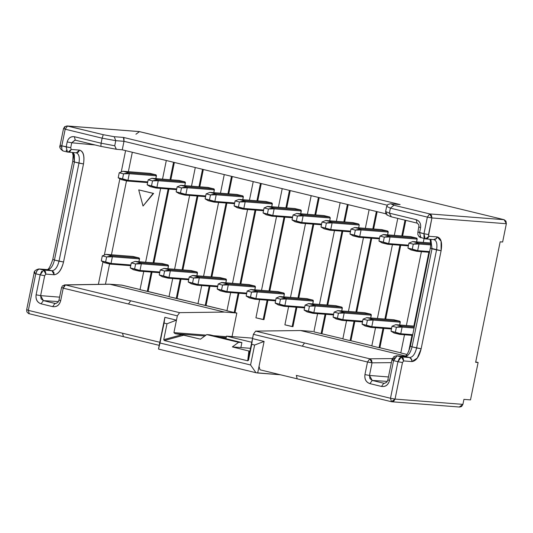 <?xml version="1.0" encoding="UTF-8"?>
<svg xmlns="http://www.w3.org/2000/svg" width="533" height="533" viewBox="0 0 533 533"><rect width="100%" height="100%" fill="white"/><g stroke="black" fill="none" stroke-linecap="round" stroke-linejoin="round"><path stroke-width="0.8" d="M425.427 238.904L428.998 236.286L427.673 238.424L425.427 238.904L434.062 239.61L435.901 239.064L437.227 236.925L436.5 238.491L433.655 239.544C436.56 240.33 437.526 243.781 436.56 249.897L416.613 347.956C415.1 354.032 412.775 357.223 409.644 357.543L411.816 359.815L411.869 361.567L403.641 360.928L402.482 362.527L395.04 399.09L462.91 404.367L463.93 399.384L470.506 399.897L478.114 362.5L475.649 362.307L500.161 241.815L502.632 242.009L506.35 223.727L431.897 217.937L428.519 235.753L428.998 236.286L437.227 236.925L441.084 241.176L441.104 250.73L421.15 348.782L417.312 358.036L411.869 361.567C416.04 361.147 419.138 356.883 421.15 348.782L441.104 250.73C442.39 242.575 441.104 237.971 437.227 236.925L428.998 236.286L428.512 234.56L431.897 217.937L427.353 217.104L423.968 233.727L428.512 234.56L423.975 233.727L425.167 238.857M430.884 239.364L431.99 248.791L430.724 248.211L441.104 250.73L436.56 249.897C437.526 243.774 436.56 240.323 433.655 239.544M396.545 355.764L405.16 356.45L397.032 355.837L401.416 356.903L397.938 361.694L402.482 362.527L403.641 360.928L401.416 356.903L409.644 357.543L405.16 356.45L409.644 357.543L401.416 356.903L403.268 358.369L403.641 360.928L411.869 361.567L411.496 359.009L409.644 357.543C412.775 357.223 415.1 354.025 416.613 347.956L412.042 346.843C410.517 352.886 408.225 356.084 405.16 356.45L405.153 356.45C408.225 356.031 410.517 352.826 412.042 346.843L410.776 346.27L412.042 346.843L431.99 248.791L412.042 346.843L421.15 348.782L416.613 347.956L436.56 249.897L431.99 248.791L430.851 239.357M395.04 399.09L402.482 362.527L397.938 361.694L390.496 398.258L395.04 399.09L390.496 398.258L391.469 401.709L395.04 399.09L393.714 401.236L391.882 401.775L459.752 407.052L461.585 406.512L462.91 404.367L395.04 399.09M391.329 401.689L391.882 401.775M431.897 217.937L429.671 213.913L504.131 219.703L178.182 140.599L504.131 219.703L506.35 223.727L505.977 221.175L504.131 219.703L429.671 213.913L431.523 215.379L431.897 217.937L506.35 223.727L502.632 242.009L500.161 241.815L475.649 362.307L478.114 362.5L475.729 361.92L478.114 362.5L470.506 399.897L463.93 399.384L462.91 404.367L459.339 406.985M390.462 203.779L387.924 204.459L386.658 206.418L390.409 208.143L389.39 213.16L416.16 219.656C419.558 220.975 421.037 223.66 420.604 227.711L419.591 232.661L423.968 233.727L427.353 217.104L390.409 208.143L393.934 205.238L429.671 213.913L393.934 205.238L390.409 208.143L427.353 217.104L429.671 213.913L427.353 217.104L430.311 217.717M390.909 203.846L400.103 204.565L390.909 203.846L393.934 205.238L390.909 203.846M418.332 232.088L417.839 232.501L417.919 234.727L419.218 236.952L425.234 238.871L423.975 237.305L423.968 233.727L418.332 232.088L419.591 232.661L420.604 227.711L419.338 227.138L420.604 227.711C421.07 223.574 419.584 220.889 416.16 219.663L417.119 223.114L416.16 219.663L389.39 213.16L390.409 208.143L386.658 206.418L385.619 211.501L389.39 213.16L385.619 211.501L385.945 214.146M417.905 232.115L418.958 225.666L418.538 224.386L417.006 223.094L391.002 216.751M389.39 213.16L391.375 216.871M418.918 227.165L419.358 227.025M392.295 360.055L393.561 360.634L392.295 360.055L393.447 358.456M420.804 237.798L419.684 236.505M419.591 232.661L420.863 237.811M397.032 355.837L393.561 360.634L397.938 361.694L399.377 358.223L401.416 356.903L396.612 355.771L404.72 356.384C406.526 356.044 408.405 352.679 410.357 346.297L430.304 248.238L430.777 244.041L430.018 239.297M372.034 362.833L391.349 362.64L372.034 362.833L369.749 358.802L371.614 360.275L372.034 362.833L369.469 375.445L372.034 362.833L367.504 362L364.938 374.612L369.469 375.445L369.929 378.61L372.221 380.435L387.324 381.395L372.221 380.435L369.469 375.445L364.938 374.612C364.372 379.249 366.024 382.261 369.909 383.633L372.221 380.435L383.807 383.247L372.221 380.435L369.909 383.633L381.501 386.445L383.807 383.247L384.853 383.314L383.807 383.247L384.366 383.334L383.807 383.247L381.501 386.445C385.552 386.998 388.217 385.039 389.503 380.575L388.237 380.002L389.503 380.575L393.561 360.634L394.833 357.41M388.237 380.002L387.817 380.022L392.015 359.495L393.927 356.577L396.612 355.771M391.469 401.709L390.496 398.258L397.938 361.694L393.561 360.634L389.503 380.575C388.177 384.966 385.506 386.918 381.501 386.445L369.909 383.633C366.091 382.208 364.439 379.203 364.938 374.612L367.504 362L302.284 346.177L304.53 342.979L255.64 331.113L300.545 330.527L312.884 331.486L300.545 330.527L405.473 355.997L300.545 330.527L255.64 331.113L369.749 358.802L304.53 342.979L302.284 346.177L367.504 362L369.749 358.802L392.361 358.582L369.749 358.802L367.504 362.007L370.382 362.6M379.882 347.749L400.816 352.826L379.882 347.749L383.82 328.388L379.882 347.749L379.063 347.683L383 328.321L379.063 347.683L379.882 347.749M405.8 220.376L402.615 236.019L405.8 220.376M400.729 245.287L385.705 319.12L400.729 245.287M410.736 236.652L383.593 234.54L410.843 236.672L417.099 238.444L416.619 241.889L417.192 239.084L416.639 238.078L410.637 236.652M393.834 319.753L366.684 317.641L393.934 319.767L400.196 321.539L399.717 324.983L400.283 322.179L399.73 321.172L393.727 319.753M397.758 218.423L394.307 235.373L397.758 218.423M392.421 244.64L377.404 318.474L392.421 244.64M375.518 327.742L371.814 345.924L379.063 347.683L371.814 345.924L375.518 327.742M384.886 319.054L399.903 245.227L384.886 319.054M401.789 235.959L405 220.176L401.789 235.959M424.061 238.591L423.282 242.408L424.061 238.591M421.396 251.676L406.373 325.503L421.396 251.676M404.487 334.771L400.789 352.959L406.952 354.452L400.789 352.959L404.487 334.771M408.698 351.46L411.969 335.35L408.698 351.46M413.855 326.089L428.878 252.256L413.855 326.089M387.258 215.019L385.619 211.501L386.658 206.418M369.469 375.445L388.437 376.958L369.469 375.445M296.335 375.405L297.181 378.836L296.335 375.405L390.496 398.258L296.335 375.405M350.907 340.72L354.851 321.352L350.907 340.72L371.841 345.797L350.907 340.72M356.737 312.085L371.754 238.258L356.737 312.085M373.64 228.99L377.164 211.681L373.64 228.99M376.365 211.488L372.82 228.924L376.365 211.488M370.935 238.191L355.911 312.025L370.935 238.191M354.025 321.292L350.088 340.654L354.025 321.292M369.122 209.729L365.338 228.344L369.122 209.729M363.453 237.611L348.429 311.439L363.453 237.611M346.543 320.706L342.846 338.895L350.088 340.654L342.846 338.895L346.543 320.706M364.858 312.718L337.709 310.606L364.965 312.738L371.221 314.51L370.741 317.954L371.314 315.15L370.755 314.144L364.759 312.718M381.768 229.623L354.618 227.511L381.868 229.636L388.124 231.415L387.651 234.86L388.217 232.055L387.664 231.042L381.661 229.623M302.284 346.177L253.388 334.311L252.515 338.608L264.101 341.426L259.031 366.351L264.101 341.426L252.515 338.608L253.388 334.311L302.284 346.177M342.872 338.768L313.87 331.866L342.872 338.768M135.928 134.236L139.499 131.618L175.717 140.406L139.086 131.551L67.098 125.955L139.499 131.618L67.511 126.015L103.255 134.689L114.222 136.701L123.409 137.414L400.103 204.565L123.409 137.414L114.222 136.701L103.255 134.689L67.011 125.948M61.042 146.981L60.562 146.448M159.174 345.344L28.549 313.577L26.857 311.825L26.65 309.813L34.092 273.249L34.525 273.229L35.778 273.802L28.336 310.366L27.083 309.786L28.336 310.366L29.308 313.817L28.336 310.366L122.497 333.218L123.469 336.669L122.497 333.218L159.8 342.273L164.87 317.342L158.494 349.062L255.987 372.727L250.57 364.978L255.987 372.727L158.494 349.062L160.033 343.005L250.57 364.978L254.627 345.038L264.101 341.426L254.627 345.038L251.736 344.331L248.498 360.235L249.591 351.214L232.348 346.903L238.604 342.326L206.737 334.591L210.029 334.851L241.895 342.586L240.883 347.569L250.543 348.322L232.348 346.903L249.591 351.214L248.498 360.235L252.515 338.608L249.77 351.787L252.515 338.608L251.736 344.331L254.627 345.038L250.57 364.978L160.033 343.005L164.87 317.342L176.463 320.153L173.925 332.619L175.164 333.678L204.832 335.983L175.164 333.678L181.72 334.744L163.751 339.668L166.989 323.764L164.091 323.065L158.494 349.062L159.8 342.273L28.336 310.366L35.778 273.802L34.525 273.229L35.005 272.07M63.94 128.64L65.266 126.494L67.098 125.955L64.646 126.741L63.514 128.64L60.122 145.282C59.116 147.115 60.102 149.013 63.074 150.979L61.815 149.413L61.808 145.835L60.555 145.256L61.808 145.835L65.193 129.213L63.94 128.64M178.182 140.599L175.717 140.406L178.182 140.599M255.64 331.113L253.388 334.311L255.64 331.113M255.987 372.727L257.679 373L259.031 366.351L260.004 369.802L259.031 366.351L257.679 373L280.411 374.766L255.987 372.727M391.342 401.689L260.004 369.802M251.769 342.266L226.478 336.13L225.952 338.715L226.478 336.13L251.769 342.266M39.255 269.005L43.646 270.071L38.842 268.945L47.484 269.651C50.615 269.332 52.934 266.134 54.453 260.057L53.2 259.484L54.453 260.057L74.4 162.005L73.148 161.432L74.4 162.005L73.221 152.551L74.387 154.85L74.4 162.005L54.453 260.057C52.934 266.14 50.615 269.332 47.484 269.651L39.255 269.005L37.217 270.331L35.778 273.802L36.697 271.164M34.092 273.249C33.826 271.297 35.411 269.858 38.842 268.945L47.071 269.585C48.53 269.765 50.428 266.407 52.76 259.511L53.2 259.484M52.76 259.511L72.715 161.459L73.148 161.432M63.007 150.959L62.108 150.146M121.344 285.082L109.831 284.249L224.486 312.072L236.832 313.031L231.928 337.129L236.832 313.031L234.194 312.525L238.138 293.163L234.194 312.525L235.02 312.591L238.957 293.23L235.02 312.591L236.832 313.031L224.486 312.072L179.581 312.651L177.336 315.849L176.463 320.153L177.336 315.849L63.227 288.16L60.662 300.772C59.336 305.156 56.665 307.115 52.66 306.635L54.966 303.444L55.525 303.524L43.38 300.625L40.628 295.635L44.685 275.694L45.851 274.102L54.179 274.762C58.417 274.248 61.542 269.991 63.547 262.003L83.501 163.944C84.72 155.796 83.401 151.192 79.544 150.119L71.215 149.453L70.722 147.728L61.808 145.835L66.185 146.895L67.198 141.945C68.291 138.127 70.676 136.381 74.34 136.701L101.11 143.197L102.129 138.18L65.193 129.213L67.511 126.015L65.193 129.213L102.129 138.18L103.255 134.689L102.129 138.18L115.761 140.672L114.222 136.701L115.761 140.672L123.989 141.312L123.942 138.107M123.409 137.414L123.989 141.312L387.191 205.192L123.989 141.312L115.761 140.672L102.129 138.18L101.11 143.197L114.728 145.756L115.761 140.672L114.728 145.756L116.361 149.28L122.257 149.82L123.989 141.312L122.257 149.82L385.759 213.766L122.257 149.82L116.361 149.28L100.87 146.362L101.11 143.197L74.34 136.701C70.729 136.268 68.344 138.014 67.198 141.945L66.185 146.895L67.478 152.052L66.139 150.233M399.483 204.479L400.103 204.565M290.245 190.587L286.721 207.897L290.245 190.587M284.835 217.164L269.818 290.991L284.835 217.164M267.932 300.259L263.988 319.62L267.932 300.259M261.27 183.559L257.752 200.868L261.27 183.559M255.867 210.129L240.843 283.962L255.867 210.129M319.214 197.623L315.696 214.926L319.214 197.623M313.81 224.193L298.786 298.027L313.81 224.193M296.901 307.294L292.963 326.656L296.901 307.294M323.924 215.579L296.674 213.447L323.924 215.579L329.72 216.984L330.273 217.99L329.7 220.795L330.273 217.99L329.72 216.984L323.924 215.579L296.774 213.466L302.571 214.872L329.72 216.984L302.571 214.872L303.124 215.878L330.273 217.99L303.124 215.878L301.771 222.528L321.606 224.067L301.771 222.528L300.879 223.18L321.459 224.779L300.985 223.194L294.742 221.568M306.915 298.653L279.765 296.548L307.015 298.673L313.277 300.445L312.798 303.89L313.371 301.085L312.811 300.079L306.808 298.66M294.849 208.53L267.699 206.418L294.949 208.543L301.212 210.322L300.732 213.766L301.298 210.955L300.745 209.949L294.742 208.53M277.94 291.624L250.79 289.512L278.046 291.644L284.302 293.416L283.822 296.861L284.395 294.056L283.842 293.05L277.84 291.624M265.874 201.494L238.724 199.382L265.98 201.514L272.236 203.286L271.757 206.731L272.33 203.926L271.77 202.92L265.774 201.494M248.971 284.595L221.821 282.483L249.071 284.609L255.327 286.381L254.854 289.832L255.42 287.021L254.867 286.014L248.864 284.595M248.498 360.235L247.692 360.788L164.264 340.54L183.932 335.157L200.475 339.168L181.72 334.744L183.932 335.157L164.264 340.54L247.692 360.788L248.498 360.235M66.185 146.895L70.722 147.728L71.215 149.453L69.89 151.599L68.057 152.138L71.215 149.453L79.544 150.119L76.386 152.804L78.218 152.265L79.544 150.119C83.321 151.412 84.64 156.022 83.501 163.944L74.4 162.005L78.971 163.118L59.016 261.17L78.971 163.118L83.501 163.944L63.547 262.003L54.453 260.057L59.016 261.17C57.457 267.226 55.106 270.411 51.974 270.737C55.146 270.384 57.491 267.2 59.016 261.17L63.547 262.003C61.448 269.898 58.33 274.155 54.179 274.762L53.813 272.21L51.974 270.737L47.484 269.651L51.974 270.737L43.646 270.071L51.974 270.737L54.179 274.762L45.851 274.102L43.646 270.071L45.485 271.544L45.851 274.102L44.685 275.694L40.155 274.861L44.685 275.694L40.628 295.635L59.596 297.154L40.628 295.635L36.097 294.809L40.628 295.635L41.101 298.84L43.38 300.625L58.483 301.585L43.38 300.625L41.068 303.823L43.38 300.625L54.966 303.444L52.66 306.635L41.068 303.823C37.25 302.404 35.591 299.399 36.097 294.809L40.155 274.861L35.778 273.802L40.155 274.861L41.761 271.184M252.609 338.162L226.478 336.13L252.609 338.162M226.172 337.642L219.369 337.116L226.172 337.642M78.971 163.118C79.903 157.028 78.904 153.571 75.979 152.738C78.911 153.631 79.903 157.088 78.971 163.118M65.193 129.213L61.808 145.835M348.189 204.652L344.671 221.961L348.189 204.652M342.786 231.229L327.762 305.056L342.786 231.229M325.876 314.323L321.939 333.685L325.876 314.323M335.89 305.689L308.74 303.577L335.99 305.702L342.246 307.481L341.766 310.926L342.339 308.121L341.786 307.108L335.783 305.689M352.899 222.607L325.643 220.482L352.899 222.607L358.689 224.013L359.249 225.019L358.676 227.824L359.249 225.019L358.689 224.013L352.899 222.607L325.75 220.495L331.539 221.901L358.689 224.013L331.539 221.901L332.099 222.907L359.249 225.019L332.099 222.907L330.746 229.556L350.574 231.102L330.746 229.556L329.854 230.209L350.428 231.815L329.954 230.229L323.711 228.604M232.295 176.523L228.777 193.832L232.295 176.523M226.891 203.1L211.868 276.933L226.891 203.1M209.982 286.194L206.044 305.562L226.978 310.639L197.976 303.737L201.681 285.548L197.976 303.737L206.044 305.562L209.982 286.194M219.996 277.56L192.846 275.448L220.102 277.58L226.358 279.352L225.879 282.796L226.452 279.992L225.892 278.986L219.889 277.56M236.905 194.465L209.755 192.353L237.005 194.485L243.261 196.257L242.781 199.702L243.354 196.897L242.801 195.891L236.799 194.465M174.351 162.465L170.833 179.768L174.351 162.465M168.948 189.035L153.924 262.869L168.948 189.035M152.038 272.136L148.101 291.498L169.034 296.575L140.032 289.672L143.737 271.49L140.032 289.672L148.101 291.498L152.038 272.136M162.052 263.502L134.902 261.39L162.152 263.515L168.408 265.287L167.935 268.732L168.501 265.927L167.948 264.921L161.945 263.502M178.955 180.401L151.805 178.289L179.061 180.421L185.317 182.193L184.838 185.637L185.411 182.832L184.851 181.826L178.855 180.401M203.326 169.494L199.802 186.803L203.326 169.494M197.916 196.071L182.899 269.898L197.916 196.071M181.013 279.165L177.069 298.527L198.003 303.61L169.008 296.708L172.705 278.519L169.008 296.708L177.069 298.527L181.013 279.165M191.021 270.531L163.871 268.419L191.127 270.544L197.383 272.323L196.904 275.768L197.476 272.963L196.924 271.957L190.921 270.531M207.93 187.436L180.78 185.324L208.03 187.449L214.293 189.222L213.813 192.666L214.379 189.861L213.826 188.855L207.823 187.436M132.311 152.258L128.36 171.686L132.311 152.258M126.494 180.86L111.45 254.787L126.494 180.86M109.585 263.955L105.461 284.236L109.585 263.955M64.806 284.889L109.831 284.249L65.472 284.962L130.692 300.785L65.472 284.962L63.227 288.16L128.446 303.983L130.692 300.785L179.581 312.651L130.692 300.785L128.446 303.99L177.336 315.849L179.581 312.651L224.486 312.072L109.831 284.249L122.024 285.168L140.059 289.546L121.537 285.095M153.611 193.426L143.031 206.031L138.713 189.881L153.611 193.426L138.713 189.881L153.611 193.426L153.198 193.392L143.031 206.031L153.611 193.426M149.986 173.372L122.837 171.26L150.086 173.385L156.342 175.164L155.863 178.608L156.436 175.803L155.883 174.791L149.88 173.372M133.077 256.466L105.927 254.354L133.183 256.486L139.439 258.258L138.96 261.703L139.533 258.898L138.973 257.892L132.97 256.466M347.389 204.459L343.845 221.895L347.389 204.459M341.959 231.162L326.942 304.989L341.959 231.162M325.057 314.257L321.113 333.625L325.057 314.257M340.147 202.7L336.363 221.315L340.147 202.7M334.477 230.582L319.454 304.41L334.477 230.582M317.568 313.677L313.87 331.866L317.568 313.677M163.751 339.668L181.72 334.744L175.164 333.678L173.925 332.619L206.024 335.117L173.925 332.619L176.463 320.153L166.989 323.764L163.751 339.668L164.264 340.54M213.526 335.697L226.365 336.696L213.526 335.697M318.421 197.43L314.87 214.866L318.421 197.43M312.984 224.133L297.967 297.96L312.984 224.133M296.082 307.228L292.144 326.589L292.963 326.656L284.895 324.83L288.6 306.648L284.895 324.83L292.144 326.589L296.082 307.228M290.485 297.381L305.502 223.547L290.485 297.381M307.388 214.279L311.179 195.671L307.388 214.279M289.446 190.394L285.901 207.83L289.446 190.394M284.016 217.098L268.992 290.931L284.016 217.098M267.106 300.199L263.169 319.56L263.988 319.62L255.927 317.801L259.624 299.613L255.927 317.801L263.169 319.56L267.106 300.199M261.51 290.345L276.534 216.518L261.51 290.345M278.419 207.25L282.204 188.635L278.419 207.25M260.477 183.365L256.926 200.801L260.477 183.365M255.041 210.069L240.023 283.896L255.041 210.069M234.194 312.525L226.951 310.772L230.656 292.584L226.951 310.772L234.194 312.525M248.891 350.921L247.692 360.788L248.891 350.921M176.463 320.153L164.87 317.342L164.091 323.065L166.989 323.764L176.463 320.153M206.737 334.591L200.475 339.168L206.737 334.591L238.604 342.326L232.348 346.903L240.883 347.569L241.895 342.586L238.604 342.326L241.895 342.586L210.029 334.851L206.737 334.591M43.646 270.071L40.155 274.861L36.097 294.809C35.524 299.446 37.183 302.451 41.068 303.823L52.66 306.635C56.705 307.188 59.376 305.236 60.662 300.772L59.396 300.192L60.662 300.772L63.227 288.16L61.961 287.58L63.227 288.16L64.353 285.628M61.542 287.6L58.97 300.219L59.396 300.192M67.478 152.052L76.366 152.804M63.074 150.979L67.997 152.138M74.953 140.092L71.728 142.777L70.722 147.728L71.728 142.777L67.198 141.945L71.728 142.777L75.126 140.119M74.926 140.092L75.3 140.152L74.34 136.701L75.3 140.152M116.241 149.26L114.728 145.756L101.11 143.197L100.87 146.362M232.535 283.316L247.559 209.489L232.535 283.316M249.444 200.221L253.228 181.606L249.444 200.221M231.502 176.33L227.951 193.772L231.502 176.33M226.065 203.033L211.048 276.867L226.065 203.033M209.163 286.134L205.225 305.496L209.163 286.134M173.558 162.272L170.007 179.708L173.558 162.272M168.122 188.975L153.104 262.802L168.122 188.975M151.219 272.07L147.275 291.431L151.219 272.07M174.591 269.252L189.615 195.424L174.591 269.252M191.5 186.157L195.285 167.542L191.5 186.157M202.527 169.301L198.982 186.737L202.527 169.301M197.097 196.004L182.073 269.838L197.097 196.004M180.187 279.099L176.25 298.467L180.187 279.099M203.566 276.287L218.583 202.453L203.566 276.287M220.469 193.186L224.26 174.577L220.469 193.186M145.622 262.223L160.64 188.389L145.622 262.223M162.525 179.121L166.309 160.513L162.525 179.121M125.595 150.632L121.271 171.873L125.595 150.632M119.865 178.788L104.368 254.967L119.865 178.788M102.956 261.883L98.385 284.349L102.956 261.883M54.966 303.444L56.012 303.51L54.966 303.444M71.728 142.777L95.121 144.976L71.728 142.777M65.472 284.962L64.626 284.895M109.831 284.249L109.112 284.176M153.198 193.392L138.713 189.881L143.031 206.031L153.198 193.392M284.182 306.295L277.833 304.669M307.015 298.673L279.872 296.561L285.661 297.967L312.811 300.079L285.661 297.967L286.221 298.973L313.371 301.085L286.221 298.973L284.869 305.622L304.696 307.161L284.869 305.622L283.976 306.275L304.55 307.881L284.076 306.295L279.472 304.116L275.128 303.064L278.179 304.869L283.976 306.275L284.869 305.622L286.221 298.973L285.661 297.967L279.439 296.601L276.141 298.08L279.872 296.561L276.141 298.08L280.485 299.133L285.661 297.967L280.485 299.133L286.221 298.973L280.485 299.133L279.472 304.116L284.869 305.622L279.472 304.116L283.976 306.275M255.207 299.26L248.864 297.634M278.046 291.644L250.896 289.532L256.693 290.938L283.842 293.05L256.693 290.938L257.246 291.944L284.395 294.056L257.246 291.944L255.893 298.593L275.721 300.132L255.893 298.593L255.001 299.246L275.581 300.845M275.574 300.852L255.001 299.246L250.497 297.088L246.153 296.035L249.204 297.84L255.001 299.246L255.893 298.593L257.246 291.944L256.693 290.938L250.896 289.532L247.165 291.045L250.896 289.532L247.165 291.045L251.516 292.104L256.693 290.938L251.516 292.104L257.246 291.944L251.516 292.104L250.497 297.088L255.893 298.593L250.497 297.088L255.001 299.246M226.232 292.231L219.889 290.605M249.071 284.609L221.921 282.497L227.718 283.902L254.867 286.014L227.718 283.902L228.271 284.908L255.42 287.021L228.271 284.908L226.918 291.558L246.752 293.103L226.918 291.558L226.025 292.217L246.606 293.816L226.025 292.217L221.528 290.059L217.184 288.999L220.229 290.811L226.025 292.217L226.918 291.558L228.271 284.908L227.718 283.902L221.495 282.537L218.197 284.016L221.921 282.497L218.197 284.016L222.541 285.068L227.718 283.902L222.541 285.068L228.271 284.908L222.541 285.068L221.528 290.059L226.918 291.558L221.528 290.059L226.025 292.217M371.101 327.389L364.752 325.763M393.934 319.767L366.784 317.655L372.58 319.06L399.73 321.172L372.58 319.06L373.14 320.066L400.283 322.179L373.14 320.066L371.787 326.716L391.615 328.261L371.787 326.716L370.888 327.369L391.469 328.974M391.469 328.981L370.995 327.389L366.391 325.217L362.047 324.157L365.098 325.963L370.888 327.369L371.787 326.716L373.14 320.066L372.58 319.06L366.784 317.655L363.06 319.174L366.784 317.655L363.06 319.174L367.404 320.226L372.58 319.06L367.404 320.226L373.14 320.066L367.404 320.226L366.391 325.217L371.787 326.716L366.391 325.217L370.888 327.369M342.126 320.36L335.783 318.734M364.965 312.738L337.815 310.626L343.612 312.032L370.755 314.144L343.612 312.032L344.165 313.038L371.314 315.15L344.165 313.038L342.812 319.687L362.64 321.226L342.812 319.687L341.92 320.34L362.5 321.939M362.493 321.952L342.019 320.36L337.416 318.181L333.072 317.128L336.123 318.934L341.92 320.34L342.812 319.687L344.165 313.038L343.612 312.032L337.815 310.626L334.084 312.145L337.815 310.626L334.084 312.145L338.435 313.197L343.612 312.032L338.435 313.197L344.165 313.038L338.435 313.197L337.416 318.181L342.812 319.687L337.416 318.181L341.92 320.34M313.151 313.324L306.808 311.698M335.99 305.702L308.84 303.59L314.637 304.996L341.786 307.108L314.637 304.996L315.19 306.009L342.339 308.121L315.19 306.009L313.837 312.651L333.671 314.197L313.837 312.651L312.944 313.311L333.525 314.91L312.944 313.311L308.447 311.152L304.096 310.099L307.148 311.905L312.944 313.311L313.837 312.651L315.19 306.009L314.637 304.996L308.414 303.637L305.116 305.109L308.84 303.59L305.116 305.109L309.46 306.169L314.637 304.996L309.46 306.169L315.19 306.009L309.46 306.169L308.447 311.152L313.837 312.651L308.447 311.152L312.944 313.311M416.979 251.323L410.63 249.697M430.757 242.988L412.562 241.576L430.757 242.995L412.669 241.589L418.458 242.995L430.777 243.954L418.458 242.995L419.018 244.001L430.744 244.914L419.018 244.001L417.665 250.65L429.625 251.583L417.665 250.65L416.773 251.309L429.478 252.296L416.773 251.309L412.269 249.151L407.925 248.092L410.976 249.897L416.773 251.309L417.665 250.65L419.018 244.001L418.458 242.995L412.669 241.589L408.938 243.108L412.669 241.589L408.938 243.108L413.288 244.161L418.458 242.995L413.288 244.161L419.018 244.001L413.288 244.161L412.269 249.151L417.665 250.65L412.269 249.151L416.773 251.309M400.07 334.418L393.727 332.792M414.454 326.136L395.659 324.67L414.454 326.143L395.759 324.69L401.556 326.096L414.261 327.082L401.556 326.096L402.109 327.102L414.068 328.028L402.109 327.102L400.756 333.751L412.715 334.677L400.756 333.751L399.863 334.404L412.575 335.39L399.863 334.404L395.366 332.246L391.015 331.193L394.067 332.998L399.863 334.404L400.756 333.751L402.109 327.102L401.556 326.096L395.759 324.69L392.035 326.203L395.759 324.69L392.035 326.203L396.379 327.262L401.556 326.096L396.379 327.262L402.109 327.102L396.379 327.262L395.366 332.246L400.756 333.751L395.366 332.246L399.863 334.404M301.085 223.194L301.771 222.528L303.124 215.878L302.571 214.872L296.774 213.466L293.05 214.986L297.394 216.038L302.571 214.872L297.394 216.038L303.124 215.878L297.394 216.038L296.381 221.022L301.771 222.528L296.381 221.022L300.879 223.18L296.381 221.022L292.031 219.969L295.082 221.775L300.879 223.18M275.128 303.064L278.179 304.869L275.128 303.064L276.141 298.08L275.128 303.064L279.472 304.116L280.485 299.133L276.141 298.08M272.116 216.165L265.767 214.539M294.949 208.543L267.799 206.431L273.596 207.837L300.745 209.949L273.596 207.837L274.149 208.849L301.298 210.955L274.149 208.849L272.796 215.492L292.63 217.038L272.796 215.492L271.903 216.151L292.484 217.75L271.903 216.151L267.406 213.993L263.062 212.934L266.114 214.746L271.903 216.151L272.796 215.492L274.149 208.849L273.596 207.837L267.373 206.471L264.075 207.95L267.799 206.431L264.075 207.95L268.419 209.003L273.596 207.837L268.419 209.003L274.149 208.849L268.419 209.003L267.406 213.993L272.796 215.492L267.406 213.993L271.903 216.151M246.153 296.035L249.204 297.84L246.153 296.035L247.165 291.045L246.153 296.035L250.497 297.088L251.516 292.104L247.165 291.045M243.141 209.136L236.792 207.51M265.98 201.514L238.831 199.402L244.62 200.808L271.77 202.92L244.62 200.808L245.18 201.814L272.33 203.926L245.18 201.814L243.828 208.463L263.655 210.002L243.828 208.463L242.935 209.116L263.509 210.715M263.509 210.728L243.035 209.136L238.431 206.957L234.087 205.905L237.138 207.71L242.935 209.116L243.828 208.463L245.18 201.814L244.62 200.808L238.831 199.402L235.1 200.921L238.831 199.402L235.1 200.921L239.45 201.974L244.62 200.808L239.45 201.974L245.18 201.814L239.45 201.974L238.431 206.957L243.828 208.463L238.431 206.957L242.935 209.116M217.184 288.999L220.229 290.811L217.184 288.999L218.197 284.016L217.184 288.999L221.528 290.059L222.541 285.068L218.197 284.016M133.183 256.486L106.034 254.374L111.823 255.78L112.383 256.786L111.031 263.435L110.138 264.088L103.995 262.483M111.823 255.78L138.973 257.892L111.823 255.78L106.034 254.374L102.303 255.893L106.034 254.374L102.303 255.893L106.653 256.946L111.823 255.78L106.653 256.946L112.383 256.786L139.533 258.898L112.383 256.786L111.823 255.78M111.031 263.435L130.858 264.974L111.031 263.435L112.383 256.786L106.653 256.946L105.634 261.93L111.031 263.435L105.634 261.93L110.138 264.088L130.712 265.687L110.238 264.108L111.031 263.435M110.344 264.108L105.634 261.93L101.29 260.877L102.303 255.893L101.29 260.877L104.341 262.682L101.29 260.877L105.634 261.93L106.653 256.946L102.303 255.893M150.086 173.385L122.936 171.273L128.733 172.685L155.883 174.791L128.733 172.685L129.286 173.691L156.436 175.803L129.286 173.691L127.933 180.334L147.768 181.88L127.933 180.334L127.041 180.993L147.621 182.592L127.147 181.007L120.904 179.381M127.247 181.007L127.933 180.334L129.286 173.691L128.733 172.685L122.936 171.273L119.212 172.792L122.936 171.273L119.212 172.792L123.556 173.851L128.733 172.685L123.556 173.851L129.286 173.691L123.556 173.851L122.543 178.835L127.933 180.334L122.543 178.835L127.041 180.993L122.543 178.835L118.193 177.782L119.212 172.792L118.193 177.782L121.244 179.588L127.041 180.993M179.061 180.421L151.912 178.308L157.708 179.714L184.851 181.826L157.708 179.714L158.261 180.72L185.411 182.832L158.261 180.72L156.909 187.369L176.736 188.909L156.909 187.369L156.016 188.022L176.596 189.621M176.59 189.635L156.116 188.042L149.88 186.417M156.222 188.042L156.909 187.369L158.261 180.72L157.708 179.714L151.912 178.308L148.181 179.828L151.912 178.308L148.181 179.828L152.531 180.88L157.708 179.714L152.531 180.88L158.261 180.72L152.531 180.88L151.512 185.864L156.909 187.369L151.512 185.864L156.016 188.022L151.512 185.864L147.168 184.811L148.181 179.828L147.168 184.811L150.219 186.617L156.016 188.022M185.198 195.071L178.848 193.446M208.03 187.449L180.88 185.337L186.677 186.743L213.826 188.855L186.677 186.743L187.236 187.749L214.379 189.861L187.236 187.749L185.884 194.398L205.711 195.944L185.884 194.398L184.984 195.058L205.565 196.657M205.565 196.664L184.984 195.058L180.487 192.899L176.143 191.84L179.195 193.646L184.984 195.058L185.884 194.398L187.236 187.749L186.677 186.743L180.88 185.337L177.156 186.856L180.88 185.337L177.156 186.856L181.5 187.909L186.677 186.743L181.5 187.909L187.236 187.749L181.5 187.909L180.487 192.899L185.884 194.398L180.487 192.899L184.984 195.058M214.166 202.1L207.823 200.475M237.005 194.485L209.855 192.373L215.652 193.779L242.801 195.891L215.652 193.779L216.205 194.785L243.354 196.897L216.205 194.785L214.852 201.434L234.687 202.973L214.852 201.434L213.96 202.087L234.54 203.686M234.54 203.693L213.96 202.087L209.462 199.928L205.112 198.876L208.163 200.681L213.96 202.087L214.852 201.434L216.205 194.785L215.652 193.779L209.855 192.373L206.131 193.885L209.855 192.373L206.131 193.885L210.475 194.945L215.652 193.779L210.475 194.945L216.205 194.785L210.475 194.945L209.462 199.928L214.852 201.434L209.462 199.928L213.96 202.087M330.06 230.229L330.746 229.556L332.099 222.907L331.539 221.901L325.75 220.495L322.019 222.014L326.369 223.067L331.539 221.901L326.369 223.067L332.099 222.907L326.369 223.067L325.35 228.057L330.746 229.556L325.35 228.057L329.854 230.209L325.35 228.057L321.006 226.998L324.057 228.804L329.854 230.209M381.868 229.636L354.718 227.524L360.515 228.937L361.068 229.943L359.715 236.585L358.822 237.245L352.686 235.633M360.515 228.937L387.664 231.042L360.515 228.937L354.718 227.524L350.994 229.043L354.718 227.524L350.994 229.043L355.338 230.103L360.515 228.937L355.338 230.103L361.068 229.943L388.217 232.055L361.068 229.943L360.515 228.937M359.715 236.585L379.549 238.131L359.715 236.585L361.068 229.943L355.338 230.103L354.325 235.086L359.715 236.585L354.325 235.086L358.822 237.245L379.403 238.844L358.929 237.258L359.715 236.585M359.029 237.258L354.325 235.086L349.981 234.034L350.994 229.043L349.981 234.034L353.033 235.839L349.981 234.034L354.325 235.086L355.338 230.103L350.994 229.043M388.004 244.294L381.661 242.668M410.843 236.672L383.693 234.56L389.49 235.966L416.639 238.078L389.49 235.966L390.043 236.972L417.192 239.084L390.043 236.972L388.69 243.621L408.518 245.16L388.69 243.621L387.797 244.274L408.378 245.873L387.897 244.294L383.3 242.115L378.95 241.063L382.001 242.868L387.797 244.274L388.69 243.621L390.043 236.972L389.49 235.966L383.267 234.6L379.969 236.079L383.693 234.56L379.969 236.079L384.313 237.132L389.49 235.966L384.313 237.132L390.043 236.972L384.313 237.132L383.3 242.115L388.69 243.621L383.3 242.115L387.797 244.274M362.047 324.157L365.098 325.963L362.047 324.157L363.06 319.174L362.047 324.157L366.391 325.217L367.404 320.226L363.06 319.174M333.072 317.128L336.123 318.934L333.072 317.128L334.084 312.145L333.072 317.128L337.416 318.181L338.435 313.197L334.084 312.145M304.096 310.099L307.148 311.905L304.096 310.099L305.116 305.109L304.096 310.099L308.447 311.152L309.46 306.169L305.116 305.109M407.925 248.092L410.976 249.897L407.925 248.092L408.938 243.108L407.925 248.092L412.269 249.151L413.288 244.161L408.938 243.108M391.015 331.193L394.067 332.998L391.015 331.193L392.035 326.203L391.015 331.193L395.366 332.246L396.379 327.262L392.035 326.203M292.031 219.969L295.082 221.775L292.031 219.969L293.05 214.986L296.774 213.466L293.05 214.986L292.031 219.969L296.381 221.022L297.394 216.038L293.05 214.986M263.062 212.934L266.114 214.746L263.062 212.934L264.075 207.95L263.062 212.934L267.406 213.993L268.419 209.003L264.075 207.95M234.087 205.905L237.138 207.71L234.087 205.905L235.1 200.921L234.087 205.905L238.431 206.957L239.45 201.974L235.1 200.921M197.263 285.202L190.914 283.576M220.102 277.58L192.953 275.468L198.742 276.874L225.892 278.986L198.742 276.874L199.302 277.88L226.452 279.992L199.302 277.88L197.95 284.529L217.777 286.068L197.95 284.529L197.057 285.182L217.631 286.781L197.157 285.202L192.553 283.023L188.209 281.97L191.26 283.776L197.057 285.182L197.95 284.529L199.302 277.88L198.742 276.874L192.52 275.508L189.222 276.987L192.953 275.468L189.222 276.987L193.566 278.039L198.742 276.874L193.566 278.039L199.302 277.88L193.566 278.039L192.553 283.023L197.95 284.529L192.553 283.023L197.057 285.182M191.127 270.544L163.977 268.439L169.774 269.845L170.327 270.851L168.974 277.5L168.082 278.153L161.945 276.54M169.774 269.845L196.924 271.957L169.774 269.845L163.977 268.439L160.246 269.951L163.977 268.439L160.246 269.951L164.597 271.011L169.774 269.845L164.597 271.011L170.327 270.851L197.476 272.963L170.327 270.851L169.774 269.845M168.974 277.5L188.802 279.039L168.974 277.5L170.327 270.851L164.597 271.011L163.584 275.994L168.974 277.5L163.584 275.994L168.082 278.153L188.662 279.752L168.181 278.166L168.974 277.5M168.288 278.166L163.584 275.994L159.234 274.941L160.246 269.951L159.234 274.941L162.285 276.747L159.234 274.941L163.584 275.994L164.597 271.011L160.246 269.951M162.152 263.515L135.002 261.403L140.799 262.809L141.352 263.815L139.999 270.464L139.106 271.117L132.97 269.511M140.799 262.809L167.948 264.921L140.799 262.809L135.002 261.403L131.278 262.922L135.002 261.403L131.278 262.922L135.622 263.975L140.799 262.809L135.622 263.975L141.352 263.815L168.501 265.927L141.352 263.815L140.799 262.809M139.999 270.464L159.833 272.01L139.999 270.464L141.352 263.815L135.622 263.975L134.609 268.965L139.999 270.464L134.609 268.965L139.106 271.117L159.687 272.723L139.213 271.137L139.999 270.464M139.313 271.137L134.609 268.965L130.265 267.906L131.278 262.922L130.265 267.906L133.317 269.711L130.265 267.906L134.609 268.965L135.622 263.975L131.278 262.922M101.29 260.877L104.341 262.682L110.138 264.088M118.193 177.782L121.244 179.588L118.193 177.782L122.543 178.835L123.556 173.851L119.212 172.792M147.168 184.811L150.219 186.617L147.168 184.811L151.512 185.864L152.531 180.88L148.181 179.828M176.143 191.84L179.195 193.646L176.143 191.84L177.156 186.856L176.143 191.84L180.487 192.899L181.5 187.909L177.156 186.856M205.112 198.876L208.163 200.681L205.112 198.876L206.131 193.885L205.112 198.876L209.462 199.928L210.475 194.945L206.131 193.885M321.006 226.998L324.057 228.804L321.006 226.998L322.019 222.014L325.75 220.495L322.019 222.014L321.006 226.998L325.35 228.057L326.369 223.067L322.019 222.014M349.981 234.034L353.033 235.839L358.822 237.245M378.95 241.063L382.001 242.868L378.95 241.063L379.969 236.079L378.95 241.063L383.3 242.115L384.313 237.132L379.969 236.079M188.209 281.97L191.26 283.776L188.209 281.97L189.222 276.987L188.209 281.97L192.553 283.023L193.566 278.039L189.222 276.987M159.234 274.941L162.285 276.747L168.082 278.153M130.265 267.906L133.317 269.711L139.106 271.117M399.464 204.479L390.403 203.773M386.771 214.892L390.949 216.731M387.817 380.029L386.731 382.248L384.366 383.334M72.715 161.459L73.114 155.523L72.381 152.485M58.97 300.219L57.884 302.444L55.525 303.524M75.186 140.139L100.837 146.362L116.214 149.253M121.604 285.102L109.418 284.182M61.542 287.607L62.448 285.901L64.813 284.889L109.178 284.176"/></g></svg>
